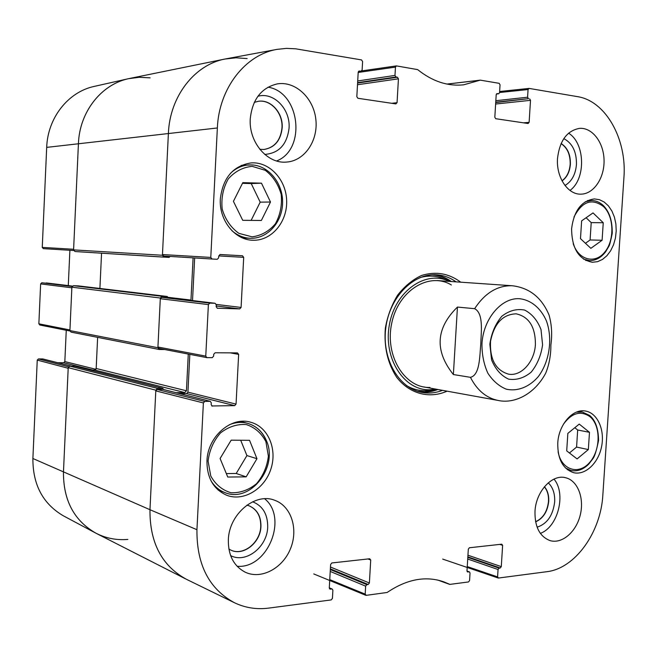 <?xml version="1.0" encoding="UTF-8"?>
<svg xmlns="http://www.w3.org/2000/svg" width="657" height="657" viewBox="0 0 657 657"><rect width="100%" height="100%" fill="white"/><g stroke="black" fill="none" stroke-linecap="round" stroke-linejoin="round"><path stroke-width="0.99" d="M225.031 59.023L129.799 78.421C101.966 83.587 79.513 111.444 78.429 143.62L73.584 249.89L74.964 251.524L163.922 257.133L162.427 255.261L168.397 133.363C169.785 96.407 194.644 64.624 225.031 59.023L236.068 57.808L247.139 58.58M170.081 256.444L169.071 257.404L74.964 251.524M101.556 253.2L99.905 288.464M190.949 300.372L193.101 257.856M164.693 349.524L159.15 349.475L157.902 347.725L160.333 298.015L162.024 296.291L167.223 296.471L168.052 297.613M78.224 285.885L73.42 285.696L71.884 287.191L69.913 330.578L71.055 332.122L159.15 349.475M97.63 337.353L96.177 368.495L94.682 370.022L90.165 370.039M176.142 392.689L184.789 392.558L186.44 390.792L188.28 354.066M74.808 366.195L69.749 366.105L68.221 367.649L63.458 472.112C63.327 500.609 74.307 521.05 96.415 533.451L185.66 578.907C161.573 565.349 149.673 542.28 149.968 509.709L155.824 390.176L157.516 388.386L162.846 388.344L163.527 389.494M535.414 344.35C534.642 361.588 521.428 376.535 508.608 374.17C495.723 370.376 489.695 359.412 490.533 341.262C494.195 323.466 502.736 314.325 516.156 313.824C528.984 316.723 535.406 326.899 535.414 344.35M542.583 344.826L541.015 329.609C537.459 320.37 532.006 313.857 524.664 310.079C516.731 308.527 509.109 310.589 501.784 316.288C495.411 323.901 491.428 333.214 489.851 344.227L491.584 359.872C495.403 369.242 501.069 375.664 508.592 379.138C516.574 380.321 524.105 377.997 531.176 372.149C537.278 364.578 541.072 355.462 542.583 344.826M470.437 377.332L453.371 374.539C434.449 350.764 435.805 328.27 457.444 307.065L474.625 308.691C483.823 313.332 481.105 332.335 480.768 344.12C479.659 355.823 480.021 375.139 470.437 377.332C477.146 390.373 486.394 398.085 498.195 400.458C513.626 403.932 534.018 395.062 545.68 373.225C549.17 364.668 550.911 355.232 550.894 344.909C552.323 334.405 551.708 324.443 549.047 315.023C541.729 297.637 529.558 287.889 512.55 285.779L437.036 280.539M453.371 374.539L457.444 307.065M32.891 458.504C32.76 484.702 42.91 503.804 63.343 515.802L95.314 532.876C73.896 520.287 63.277 500.034 63.458 472.112L68.188 368.265L37.252 360.102L32.891 458.504L149.968 509.709C149.722 542.846 161.959 566.079 186.687 579.425L234.549 602.781C209.131 589.042 196.599 564.683 196.944 529.706L203.383 402.946L204.803 401.411L157.138 389.453L155.791 390.882L149.968 509.709L196.944 529.706M68.509 366.787L38.434 358.936L37.252 360.102M38.434 358.936L42.804 358.944L71.046 366.097M71.186 366.097L42.804 358.944M57.898 362.73L63.688 362.738L92.76 370.031M95.922 369.308L64.829 361.58L63.688 362.738M64.829 361.58L66.258 330.274M72.081 286.485L41.818 282.765L40.635 283.898L38.862 323.819L39.937 325.01M41.818 282.765L72.385 286.091L46.195 282.929M68.287 285.59L69.888 250.276M42.253 247.402L73.617 249.266L78.429 143.62C79.505 111.986 101.219 84.441 128.476 78.7L94.247 86.404C68.262 91.881 47.665 117.751 46.688 147.382L42.253 247.402L43.321 248.642L73.674 250.506L43.321 248.642M128.476 78.7L139.243 77.28L150.092 77.838M38.862 323.819L69.938 329.954L71.859 287.815L40.635 283.898M127.86 539.422C116.289 540.391 105.44 538.206 95.314 532.876M580.484 238.647L581.634 220.867L593.033 212.909L603.249 222.731L602.099 240.257L590.848 248.33L580.484 238.647M571.598 228.743C573.963 210.593 581.568 200.656 594.404 198.923L599.471 199.695L604.235 202.069L608.448 205.912L611.897 211.02L614.418 217.122L615.88 223.897L616.217 231.009L615.428 238.097L613.531 244.806L610.632 250.793L606.879 255.762L602.444 259.458L597.558 261.667L592.458 262.266C578.792 259.712 571.836 248.543 571.598 228.743M242.729 220.325L233.424 201.346L242.811 182.654L261.478 183.172L270.495 202.011L261.355 220.473L242.729 220.325M557.76 443.13C558.614 424.504 572.961 408.268 585.609 411.068C597.484 413.072 604.925 429.785 601.631 446.358C598.535 462.963 585.412 475.537 573.66 472.687C562.877 469.041 557.579 459.186 557.76 443.13M220.341 198.775C222.969 177.645 233.268 165.679 251.245 162.895C269.772 161.589 286.436 180.051 286.666 201.173C287.208 222.288 271.333 240.988 252.904 240.24C234.886 240.158 218.847 220.202 220.341 198.775M358.188 72.451L395.457 67.113L396.385 65.889L417.647 69.609C432.38 81.411 447.729 86.486 463.686 84.81L480.308 80.146L499.139 83.316L500.043 84.81L499.558 92.612L498.696 93.779L496.413 94.017L498.696 93.779M395.457 67.113L394.98 75.424L357.712 80.959M357.613 82.642L396.015 77.009L394.98 75.424M396.015 77.009L397.403 77.239L357.589 83.061M357.498 84.737L398.429 78.824L397.403 77.239M398.429 78.824L397.058 102.681L391.761 103.305M358.853 71.12L359.436 71.03L358.196 72.278L356.825 96.686L357.909 98.287L395.867 103.913L397.058 102.681M359.436 71.03L360.882 71.268L358.344 71.67M277.221 49.349L226.263 58.785C195.359 63.811 169.785 95.881 168.397 133.363L162.46 254.546L163.667 256.049L212.03 259.014L210.782 257.421L217.36 127.975C218.912 88.309 245.414 54.49 277.221 49.349L286.411 48.38L295.625 48.799L361.522 59.918L362.59 61.553L362.122 70.02L360.882 71.268M212.047 259.014L217.253 259.293L218.658 257.848L218.756 255.951L220.161 254.505L242.474 255.762L219.89 254.522M218.756 255.918L243.698 257.339L242.474 255.762M243.698 257.339L241.086 307.443L216.227 304.413M216.194 305.99L239.715 308.897L241.086 307.443M239.715 308.897L217.188 308.24M215.003 303.271L209.797 303.115L161.655 297.35L167.42 297.539L215.11 303.279L216.26 304.823L216.161 306.72L217.41 308.264M230.278 352.85L238.639 354.386L237.423 352.891L215.135 352.776L213.73 354.271L213.632 356.16L212.227 357.663L206.807 357.63L205.764 356.127L208.384 304.593L209.797 303.115M238.639 354.386L236.052 404.121L187.927 392.163L186.613 393.576L234.68 405.632L236.052 404.121M234.68 405.632L211.8 405.977M157.138 389.453L162.895 389.371L210.306 401.345L211.25 402.782L211.152 404.663L212.408 406.133M210.002 401.312L204.803 401.411M329.297 587.933L332.278 589.099L332.885 590.265L332.426 598.396L331.194 599.923L268.647 608.111C256.632 609.647 245.266 607.873 234.549 602.781M331.81 589.033L329.518 588.844M367.994 558.959L370.712 560.002L369.686 558.77L331.842 562.959L330.611 564.47L329.288 587.974L330.364 589.214M370.712 560.002L369.39 582.997L330.463 567.032M330.364 568.88L368.207 584.484L369.39 582.997M368.207 584.484L366.828 584.656L330.323 569.578M330.216 571.442L365.637 586.151L366.828 584.656M365.637 586.151L365.177 594.133L329.757 579.63M466.987 571.114L469.459 571.918L470.034 573.035L469.566 580.55L468.507 581.954L449.914 584.385L443.664 581.79C425.646 575.622 406.806 579.187 387.162 592.466L366.212 595.341L365.177 594.133M469.123 571.877L467.283 571.812M499.739 544.407L502.621 545.326L501.751 544.185L469.385 547.757L468.318 549.145L466.987 570.884L467.899 572.033M502.621 545.326L501.291 566.621L467.948 555.222M467.85 556.857L500.264 567.993L501.291 566.621M500.264 567.993L499.082 568.141L467.817 557.382M467.718 559.025L498.047 569.512L499.082 568.141M498.047 569.512L497.587 576.903L467.25 566.589M499.566 92.514L528.064 89.549L529.099 88.408L577.421 96.628C605.853 100.874 627.024 139.391 623.928 177.554L602.855 494.902C600.909 532.178 575.171 568.551 546.813 571.705L498.458 578.037L497.587 576.903M528.064 89.549L527.587 97.22L495.83 100.702M495.739 102.213L528.458 98.673L527.587 97.22M528.458 98.673L495.715 102.525M495.624 104.028L530.503 100.324L529.641 98.87M530.503 100.324L529.123 122.35L523.539 122.834M496.864 93.623L496.199 94.739L494.82 117.242L495.723 118.712L528.097 123.508L529.123 122.35M497.267 93.573L498.499 93.779M460.713 282.182C448.78 273.304 435.698 271.078 421.449 275.505C412.465 279.792 404.515 286.353 397.592 295.198C391.588 305.094 387.507 316.058 385.355 328.098C383.852 346.986 387.646 363.403 396.738 377.356C409.656 393.945 429.448 399.045 447.064 391.17M557.53 158.288C559.69 140.639 567.007 130.669 579.49 128.378C592.302 127.302 603.791 142.536 604.054 160.251C604.522 177.965 593.772 194.02 581.034 194.144C567.862 194.883 556.003 177.176 557.53 158.288M250.268 118.654C252.411 99.256 261.437 87.66 277.353 83.882C295.502 80.868 313.652 98.074 315.845 119.418C318.349 140.729 304.528 161.055 286.362 162.082C267.243 163.979 248.543 142.068 250.268 118.654M228.349 539.799C228.973 514.037 255.179 492.265 274.659 500.264C291.191 506.03 298.574 528.91 290.575 548.488C282.863 568.182 261.453 579.819 245.39 572.272C233.826 566.227 228.143 555.403 228.349 539.799M534.987 511.458C535.857 491.436 552.176 473.82 565.644 477.738C577.749 480.554 584.508 498.252 580.221 515.154C576.123 532.104 561.899 544.275 549.934 540.563C539.701 536.523 534.724 526.824 534.987 511.458M206.955 460.902C207.571 436.593 231.223 416.16 250.621 422.213C268.023 426.746 277.476 448.953 270.947 468.868C264.705 488.865 243.862 501.759 226.903 495.337C213.558 489.473 206.914 477.992 206.955 460.902M544.366 486.812C547.421 490.533 548.792 495.386 548.496 501.357C547.33 511.54 543.027 518.324 535.586 521.707M258.209 101.318C270.815 99.207 283.134 113.267 281.976 127.967C280.547 140.442 274.519 147.62 263.892 149.492M561.062 143.612C567.361 147.792 570.399 154.699 570.177 164.332C569.52 171.789 566.794 177.275 561.998 180.79M249.085 505.8C256.994 509.38 260.878 516.238 260.755 526.356C260.418 542.411 243.46 556.175 230.911 550.139M585.444 243.279L590.085 239.969L591.218 222.624L586.101 217.754M602.099 240.257L590.085 239.969M603.249 222.731L591.218 222.624M242.729 220.309L251.122 220.382L260.188 202.151L251.22 183.566L242.474 183.319M261.355 220.473L251.122 220.382M270.495 202.011L260.188 202.151M261.478 183.172L251.22 183.566M566.712 450.874L567.845 433.382L579.244 424.102L589.477 432.306L588.344 449.56L577.092 458.931L566.712 450.874M569.43 452.977L576.575 447.08L577.684 430.007L574.809 427.715M588.344 449.56L576.575 447.08M589.477 432.306L577.684 430.007M220.095 458.504L231.182 440.165L249.553 440.33L256.961 458.701L246.161 476.851L227.757 477.039L220.095 458.504M226.32 473.566L236.208 473.483L246.917 455.572L240.7 440.256M246.161 476.851L236.208 473.483M256.961 458.701L246.917 455.572M451.408 281.533C446.177 277.812 440.502 275.538 434.367 274.716M419.692 391.909C425.843 392.623 431.904 391.827 437.891 389.502M449.372 281.393C425.95 269.715 395.309 290.829 389.412 324.533C382.998 358.139 403.94 390.759 429.768 389.782L435.887 389.141M451.367 284.974C429.235 271.538 398.397 290.345 391.744 323.104C384.559 355.724 404.696 388.394 429.99 387.449M163.462 389.519L162.895 389.371M180.034 393.674L186.613 393.576M187.927 392.163L189.824 354.361M161.655 297.35L160.3 298.73L157.935 347.011L159.15 348.44M192.526 300.561L194.661 257.946M163.667 256.049L212.022 259.014M537.114 527.185C547.125 523.875 552.98 515.458 554.664 501.932C555.034 493.678 552.898 487.305 548.258 482.829M544.448 486.714C547.585 490.442 549.006 495.337 548.71 501.414C547.519 511.704 543.15 518.513 535.611 521.83M540.358 533.377C558.097 527.013 566.424 493.514 553.982 479.109M564.979 185.471C571.689 181.537 575.507 174.573 576.452 164.57C576.649 151.833 572.436 143.185 563.813 138.627M561.111 143.505C567.517 147.636 570.613 154.576 570.391 164.324C569.726 171.879 566.942 177.406 562.055 180.897M569.98 190.423C586.036 179.041 585.256 143.218 568.576 133.174M264.755 154.411C278.897 153.295 286.994 144.556 289.055 128.205C290.608 109.333 273.788 91.676 257.905 96.267M254.275 102.385L258.308 101.301C270.93 99.117 283.331 113.201 282.165 127.943C280.728 140.475 274.667 147.653 263.983 149.484L259.835 149.32M276.605 160.957C306.523 149.574 300.175 92.095 268.007 87.167M230.607 555.567C245.858 563.846 267.3 546.985 267.695 527.07C267.81 514.3 262.792 505.874 252.641 501.784M246.876 505.167L249.175 505.841C257.142 509.397 261.059 516.254 260.936 526.429C260.599 542.534 243.55 556.307 231.001 550.18L228.874 549.047M237.111 566.268C267.769 569.069 288.374 517.65 264.648 498.77M442.514 390.34C435.731 392.976 428.881 393.666 421.966 392.418C398.848 388.394 381.75 359.001 385.758 328.147C389.478 297.26 413.294 272.992 436.691 274.79C443.705 275.283 450.168 277.64 456.089 281.861M217.36 127.975L46.688 147.382M162.427 255.261L73.584 249.89M190.99 300.068L168.044 297.317M167.149 296.463L78.093 285.869M162.024 296.291L73.42 285.696M160.333 298.015L71.884 287.191M157.902 347.725L69.913 330.578M186.44 390.792L96.177 368.495M184.789 392.558L94.682 370.022M162.632 388.32L74.413 366.097M157.516 388.386L69.749 366.105M155.824 390.176L68.221 367.649M519.515 298.713C531.02 299.945 540.834 308.149 546.435 320.92C552.866 338.807 549.531 361.621 538.288 376.625C529.296 387.014 517.585 391.687 506.26 389.166C498.967 386.185 492.832 380.855 487.855 373.184C483.897 364.438 481.926 354.755 481.951 344.145C483.084 319.064 501.414 297.383 519.515 298.713M474.625 308.691C484.817 293.162 497.226 285.508 511.844 285.738L512.55 285.779M573.98 217.04C582.086 201.37 591.957 197.897 603.602 206.643C614.106 216.613 614.706 240.035 604.859 251.984C595.242 264.328 578.628 260.271 573.2 243.64M252.239 166.369L265.28 170.319C273.025 176.265 278.338 184.313 281.212 194.472C282.223 205.066 280.284 214.831 275.406 223.766C269.009 231.321 261.223 235.682 252.05 236.832L238.869 233.342C230.862 227.593 225.302 219.512 222.189 209.098C221.072 198.159 223.084 188.116 228.225 178.975C234.935 171.378 242.942 167.182 252.239 166.369M251.475 164.907L248.798 164.94C241.94 165.424 235.838 168.208 230.5 173.284M231.814 230.574C237.358 235.436 243.55 238.006 250.383 238.286C267.481 238.926 282.379 222.222 282.592 202.775C283.06 183.336 268.697 165.449 251.508 164.907L241.193 165.408M583.482 259.113L589.444 260.607C595.677 260.657 601.073 257.716 605.631 251.787L608.85 246.318C609.515 245.554 610.649 241.218 612.25 233.309C612.332 219.118 608.801 211.513 603.553 205.74C599.907 202.257 595.817 200.516 591.275 200.508L585.206 201.814M563.427 424.233C571.762 412.916 580.558 410.362 589.814 416.571C600.983 425.366 600.794 450.152 589.543 462.577C578.53 475.479 561.218 469.862 558.08 451.679M589.419 415.355L582.299 412.021L576.378 412.153M565.521 468.014L570.949 470.486C577.372 471.726 583.35 469.541 588.902 463.941L592.934 458.635C594.642 456.558 596.523 450.488 598.568 440.42C598.387 428.619 595.423 420.299 589.674 415.462L582.299 412.021L578.694 411.381M265.913 441.668L268.376 456.163C267.128 466.569 263.186 475.742 256.55 483.675C248.732 490.032 240.232 493.062 231.059 492.758C222.304 490.204 215.545 484.62 210.766 475.997L208.088 461.124C209.386 450.357 213.509 440.97 220.456 432.963C228.57 426.705 237.193 423.905 246.334 424.57C254.9 427.436 261.429 433.135 265.913 441.668M266.29 440.74C262.513 431.698 256.279 425.892 247.59 423.322C241.53 421.737 235.387 422.246 229.162 424.849M210.938 480.661C214.461 486.426 219.175 490.426 225.08 492.66C250.268 503.262 278.437 467.135 266.496 440.872C262.677 431.772 256.378 425.925 247.59 423.322L240.552 421.424M417.491 391.268L424.66 391.876L437.365 389.404M450.874 281.5C445.109 277.509 438.843 275.267 432.068 274.79M406.428 385.536C412.399 389.059 418.714 390.775 425.375 390.693L434.343 389.404M447.943 280.761C439.139 275.874 429.801 274.831 419.938 277.624M447.072 84.096L480.078 80.211M449.478 584.311L437.792 580.074M528.721 88.449L499.632 91.504M210.782 257.421L162.46 254.546M160.3 298.73L208.384 304.593M155.791 390.882L203.383 402.946M205.764 356.127L157.935 347.011M167.223 296.471L78.158 285.869M162.846 388.344L74.619 366.121M498.195 400.458L423.716 386.924M39.748 324.985L69.946 331.013M250.383 238.286L242.803 238.048M591.275 200.508L587.498 200.549M589.444 260.607L585.691 260.443M570.949 470.486L567.377 469.648M225.08 492.66L218.198 490.114M446.957 84.071L480.308 80.146M437.751 580.065L449.56 584.352M361.81 70.882L396.385 65.889M358.328 71.72L361.178 71.268M167.519 297.547L215.11 303.279M163.191 389.412L210.306 401.345M158.945 348.415L206.807 357.63M329.297 587.801L332.278 589.099M365.777 595.291L313.759 573.939M498.154 578.004L442.678 559.091M466.987 571.032L469.459 571.918"/></g></svg>
